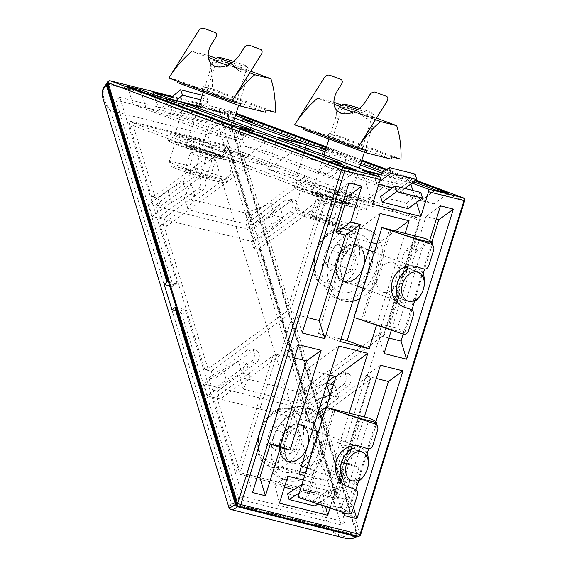 <?xml version="1.0" encoding="UTF-8"?>
<svg xmlns="http://www.w3.org/2000/svg" width="567" height="567" viewBox="0 0 567 567"><rect width="100%" height="100%" fill="white"/><g stroke="black" fill="none" stroke-linecap="round" stroke-linejoin="round"><path stroke-width="0.43" stroke-dasharray="2.83 2.13" d="M286.859 311.219L322.694 196.189L326.571 194.935L290.743 309.965L286.859 311.219L208.039 368.862A2.36 1.077 162.9 0 1 204.822 369.634L211.264 371.25L293.968 310.773L290.743 309.965M249.317 165.755L246.092 164.947L242.208 166.202L163.388 223.845A2.36 1.077 -17.1 0 1 160.17 224.617L166.613 226.233L249.317 165.755L214.971 153.352L211.087 154.607L154.756 195.806A2.36 1.077 162.9 0 1 151.538 196.572L157.98 198.195L160.447 206.204L199.003 178.01A7.073 5.018 104.1 0 1 202.575 177.166A7.073 5.018 104.1 0 1 206.012 182.794A7.073 5.018 104.1 0 1 202.702 190.03L164.147 218.224L166.613 226.233M255.965 241.294L294.514 213.1A7.073 5.018 -75.9 0 0 297.831 205.864A7.073 5.018 -75.9 0 0 294.386 200.229A7.073 5.018 -75.9 0 0 290.814 201.079L252.258 229.274L255.965 241.294L251.131 240.082L253.598 248.091L260.04 249.707A2.36 1.077 -17.1 0 1 259.395 249.225A2.36 1.077 -17.1 0 1 260.033 248.126L338.86 190.491L419.339 220.471L420.473 219.167L419.998 218.401L326.571 194.935L246.092 164.947M420.473 219.167L384.646 334.204L384.171 333.439L380.946 332.631L367.09 377.119L370.315 377.927L370.79 378.692L334.594 494.92L334.948 491.426L313.317 421.189A2.36 1.077 -17.1 0 0 312.679 422.287A2.36 1.077 -17.1 0 0 313.324 422.769L306.882 421.146L304.415 413.137L329.725 394.625M216.672 396.907L238.296 467.144A2.36 1.077 -17.1 0 1 235.078 467.917L213.454 397.673A2.36 1.077 -17.1 0 0 216.672 396.907L273.003 355.707L276.887 354.453L280.112 355.261L293.968 310.773M354.368 317.598L377.289 244.016L376.842 243.902M371.073 242.456L348.294 236.73L318.2 333.353L340.98 339.073M305.45 473.098L305.904 473.211L326.386 407.446M329.781 375.028L307.002 369.301L276.909 465.925L299.688 471.645M253.463 130.516L241.195 139.489L237.311 140.744L216.374 135.485L133.054 104.441L145.939 107.68L169.526 116.462L177.577 118.489A2.36 1.658 110.4 0 0 179.888 116.646L182.9 106.965M216.374 135.485L230.911 124.846M151.538 196.572L129.907 126.335A2.36 1.077 162.9 0 0 133.125 125.569L154.756 195.806M253.598 248.091L336.302 187.613L305.174 176.018L308.398 176.826L307.732 178.896L229.777 149.851A2.36 1.077 162.9 0 0 229.132 150.942A2.36 1.077 162.9 0 0 229.132 150.95A2.36 1.077 162.9 0 0 229.777 151.432L251.408 221.669A2.36 1.077 162.9 0 1 250.756 221.187A2.36 1.077 162.9 0 1 251.401 220.088L229.777 149.851L225.85 146.066L132.295 122.55C131.466 122.515 131.742 123.521 133.125 125.569L211.087 154.607M251.401 220.088L307.732 178.896M208.897 378.047L247.453 349.853A7.073 5.018 104.1 0 1 251.025 349.01A7.073 5.018 104.1 0 1 254.463 354.637A7.073 5.018 104.1 0 1 251.153 361.874L212.597 390.068L208.897 378.047L213.731 379.266L211.264 371.25M212.597 390.068L217.43 391.28L255.986 363.086A7.073 5.018 -75.9 0 0 259.296 355.849A7.073 5.018 -75.9 0 0 255.859 350.222A7.073 5.018 -75.9 0 0 252.287 351.072L213.731 379.266M213.454 397.673L219.897 399.296L217.43 391.28M330.433 384.135L305.542 402.336L309.249 414.349L304.415 413.137M305.542 402.336L300.716 401.117L298.249 393.108L380.946 332.631M384.646 334.204L383.512 335.508L304.685 393.144A2.36 1.077 162.9 0 0 304.047 394.242A2.36 1.077 162.9 0 0 304.692 394.724L298.249 393.108M252.258 229.274L247.432 228.062L285.988 199.868A7.073 5.018 104.1 0 1 289.56 199.017A7.073 5.018 104.1 0 1 292.997 204.652A7.073 5.018 104.1 0 1 289.687 211.888L251.131 240.082M251.408 221.669L244.965 220.046L247.432 228.062M155.613 204.992L194.169 176.798A7.073 5.018 104.1 0 1 197.741 175.947A7.073 5.018 104.1 0 1 201.179 181.582A7.073 5.018 104.1 0 1 197.869 188.818L159.313 217.012L155.613 204.992L160.447 206.204M159.313 217.012L164.147 218.224M338.86 190.491L339.64 188.457L336.302 187.613M271.451 166.974L203.858 141.785L174.863 134.507L242.456 159.688L271.451 166.974L303.26 143.713M364.205 201.526L296.605 176.344L267.61 169.058L335.21 194.24L364.205 201.526L396.007 178.265L380.131 174.275M313.324 422.769L334.948 493.007A2.36 1.077 -17.1 0 1 334.303 492.525L334.303 492.525A2.36 1.077 -17.1 0 1 334.948 491.426L369.656 379.996L370.79 378.692M273.003 355.707L238.296 467.144C238.501 470.249 239.097 472.077 240.082 472.63L333.509 496.104L334.594 494.92L334.303 492.517L312.679 422.287M379.55 174.7L412.103 183.091M410.388 182.454L410.869 183.999M412.854 190.462L416.539 202.426M325.004 151.814L360.399 164.997M381.874 172.999L396.007 178.265M198.741 106.582L213.653 110.331L234.639 118.149M171.61 97.099L201.313 104.562L220.173 111.586L198.847 106.227M235.475 115.448L218.968 109.303L231.853 112.542L235.915 114.052M326.28 147.718L335.295 151.077L325.968 148.731M413.768 181.872L400.777 178.208L383.54 171.787M360.91 163.353L325.522 150.17M325.678 149.653L343.467 154.118L361.675 160.9M386.021 169.972L415.186 180.838M367.09 377.119L326.606 406.723M318.073 412.96L306.882 421.146M369.656 379.996L324.069 413.329M320.766 415.739L313.317 421.189M330.568 394.008L342.971 384.943A7.073 5.018 -75.9 0 0 346.281 377.707A7.073 5.018 -75.9 0 0 342.844 372.072A7.073 5.018 -75.9 0 0 339.272 372.923L334.7 376.261M309.249 414.349L347.798 386.155A7.073 5.018 -75.9 0 0 351.115 378.919A7.073 5.018 -75.9 0 0 347.677 373.292A7.073 5.018 -75.9 0 0 344.098 374.142L334.594 381.095M327.825 381.293L300.716 401.117M305.174 176.018L244.965 220.046M280.112 355.261L219.897 399.296M218.189 154.16L157.98 198.195M294.464 357.912L284.053 355.296L298.596 344.665M252.542 492.517L246.964 474.388L257.375 477.003M284.053 355.296L246.964 474.388M302.232 332.978L296.654 314.848L307.066 317.463M344.856 196.125L334.445 193.51L348.981 182.879M334.445 193.51L296.654 314.848M380.422 365.226L365.885 375.857L376.297 378.472M353.475 507.536L351.342 500.611L338.456 497.372L344.034 515.502M338.456 497.372L348.953 463.671L339.286 461.24L365.885 375.857M344.8 513.064L359.01 467.421L348.953 463.671M359.01 467.421L349.35 464.99L339.286 461.24M349.35 464.99L364.305 416.972M375.928 421.678L351.342 500.611M391.358 330.114L419.615 239.394L405.072 250.026L414.739 252.45L425.937 216.502L436.349 219.117M419.615 239.394L429.283 241.818L414.739 252.45M440.481 205.871L425.937 216.502M429.283 241.818L429.673 240.557M388.891 338.024L378.48 335.409L384.065 353.539M378.48 335.409L405.072 250.026M431.912 241.918L403.201 334.112M299.291 492.886L303.799 489.945L302.31 484.168L301.928 484.424M287.582 493.786L313.353 500.264L328.08 490.646L329.569 496.416L317.974 503.992M302.31 484.168L328.08 490.646M303.799 489.945L329.569 496.416M313.353 500.264L314.841 506.033M325.515 506.544L323.034 496.912L336.174 488.329L330.029 508.067M287.852 476.188L274.712 484.771L284.414 487.209M293.975 489.612L323.034 496.912M303.281 480.065L336.174 488.329M274.712 484.771L279.453 503.156M405.207 233.228L376.587 325.118M377.289 244.016L395.405 230.769M380.096 213.468L348.294 236.73M318.2 333.353L340.207 341.554M349.215 412.989L327.91 481.411L305.904 473.211M338.804 346.047L307.002 369.301M276.909 465.925L298.915 474.125M327.91 481.411L304.685 475.571M145.939 107.68L140.907 91.315M127.476 86.312L133.054 104.441M173.566 103.485L169.526 116.462M341.497 163.31L326.961 173.941L317.293 171.517L342.447 180.887L329.562 177.648L344.098 167.017M330.419 161.921L317.293 171.517M356.983 170.256L342.447 180.887M239.09 127.894L244.668 146.024L267.22 151.687L262.592 136.654M267.22 151.687L326.961 173.941M329.562 177.648L244.668 146.024M400.777 178.208L386.233 188.839L395.901 191.263L410.444 180.632M312.743 145.407L298.199 156.038L320.752 161.708L335.295 151.077M343.467 154.118L349.052 172.248L326.5 166.585L320.915 148.455M435.591 190.002L421.054 200.64L433.939 203.872L448.483 193.241M231.853 112.542L237.438 130.665L224.546 127.433L218.968 109.303M326.5 166.585L386.233 188.839M395.901 191.263L421.054 200.64M433.939 203.872L349.052 172.248M224.546 127.433L248.133 136.215L238.466 133.784L298.199 156.038M252.28 122.883L248.133 136.215M242.945 119.403L238.466 133.784M320.752 161.708L237.438 130.665M176.061 100.501L168.406 106.724L166.443 101.295L169.703 98.644M194.176 113.202L208.323 101.699L206.367 96.27L192.22 107.773L194.176 113.202L168.406 106.724M200.846 99.82L208.323 101.699M202.27 95.242L206.367 96.27M166.443 101.295L192.22 107.773M201.313 104.562L207.55 121.848L220.173 111.586M171.851 99.445L159.228 109.707L207.55 121.848M159.228 109.707L152.984 92.421M372.533 204.304L362.065 170.313M378.77 184.275L376.601 183.729L374.872 178.123L400.649 184.594L402.372 190.207L392.584 187.748M380.549 196.551L406.319 203.021L408.049 208.635M305.422 148.037L296.605 176.344M367.012 170.979L335.21 194.24M267.61 169.058L277.412 137.597M213.653 110.331L203.858 141.785M274.265 136.427L242.456 159.688M174.863 134.507L184.658 103.045M406.319 203.021L420.778 192.454M402.372 190.207L404.795 188.435M379.628 181.518L376.601 183.729M374.872 178.123L377.629 176.11M400.649 184.594L415.108 174.026M353.227 112.06A18.86 1.042 17.3 0 0 375.099 117.801A18.86 1.042 17.3 0 0 375.092 117.745A18.86 1.042 17.3 0 0 369.982 115.434A18.86 1.042 17.3 0 0 350.916 109.254A18.86 1.042 17.3 0 0 339.137 106.546M351.115 203.893A30.639 1.694 17.3 0 0 319.377 193.63A30.639 1.694 17.3 0 0 300.921 189.52A30.639 1.694 17.3 0 0 309.235 193.368A30.639 1.694 17.3 0 0 340.973 203.631A30.639 1.694 17.3 0 0 359.428 207.742A30.639 1.694 17.3 0 0 351.115 203.893M359.393 108.254A15.245 0.843 -162.7 0 1 368.585 111.366A15.245 0.843 -162.7 0 1 372.71 113.23A15.245 0.843 -162.7 0 1 357.742 109.502M335.77 224.815L326.691 221.435L314.097 217.721L310.581 217.388L319.66 220.769L332.255 224.482L335.77 224.815L341.086 207.742L340.632 207.104L337.571 207.409C333.793 204.815 329.597 203.574 324.976 203.688L319.66 220.769M337.571 207.409L332.255 224.482M314.097 217.721L319.419 200.64C324.041 200.527 328.236 201.767 332.014 204.354C335.458 204.134 338.485 205.261 341.086 207.742M332.014 204.354L326.691 221.435M324.976 203.688L320.752 200.994L315.904 200.307L310.581 217.388M315.904 200.307L317.456 199.513L319.419 200.64M345.204 113.308C342.581 112.032 341.596 110.033 342.248 107.312A15.67 0.865 -162.7 0 1 342.227 107.241A15.67 0.865 -162.7 0 1 358.358 111.359C364.751 119.212 369.344 120.927 372.129 116.483A15.67 0.865 -162.7 0 1 372.15 116.554A15.67 0.865 -162.7 0 1 356.019 112.436C351.823 113.847 348.223 114.137 345.204 113.308M336.401 141.566A15.67 0.865 17.3 0 0 352.631 146.81A15.67 0.865 17.3 0 0 362.072 148.915A15.67 0.865 17.3 0 0 357.82 146.945A15.67 0.865 17.3 0 0 341.589 141.693A15.67 0.865 17.3 0 0 332.156 139.595A15.67 0.865 17.3 0 0 336.401 141.566M303.104 129.382L328.236 135.697L328.938 133.451L338.116 135.754A94.285 66.233 110.4 0 0 333.8 102.209L317.697 98.162L334.062 104.257M339.576 106.312L342.248 107.312M356.019 112.436L375.482 119.687M341.759 105.171L358.358 111.359M328.938 133.451L391.818 156.875M328.236 135.697L391.117 159.121M338.116 135.754L400.997 159.185M372.129 116.483L376.481 118.106M294.627 124.832L303.806 127.136L366.686 150.56M303.806 127.136L303.494 128.135M227.466 65.212A18.86 1.042 17.3 0 0 249.338 70.953A18.86 1.042 17.3 0 0 249.324 70.889A18.86 1.042 17.3 0 0 244.221 68.586A18.86 1.042 17.3 0 0 225.156 62.398A18.86 1.042 17.3 0 0 213.376 59.691M225.354 157.038A30.639 1.694 17.3 0 0 193.616 146.775A30.639 1.694 17.3 0 0 175.153 142.664A30.639 1.694 17.3 0 0 183.474 146.52A30.639 1.694 17.3 0 0 215.212 156.783A30.639 1.694 17.3 0 0 233.668 160.893A30.639 1.694 17.3 0 0 225.354 157.038M233.632 61.399A15.245 0.843 -162.7 0 1 242.825 64.518A15.245 0.843 -162.7 0 1 246.95 66.382A15.245 0.843 -162.7 0 1 231.974 62.646M210.003 177.96L200.931 174.579L188.336 170.865L184.821 170.532L193.9 173.913L206.487 177.627L210.003 177.96L215.325 160.886L214.865 160.248L211.81 160.553C208.032 157.966 203.837 156.726 199.215 156.839L193.9 173.913M211.81 160.553L206.487 177.627M188.336 170.865L193.659 153.792C198.273 153.678 202.469 154.911 206.246 157.506C209.698 157.279 212.717 158.406 215.325 160.886M206.246 157.506L200.931 174.579M199.215 156.839L194.991 154.146L190.143 153.459L184.821 170.532M190.143 153.459L191.689 152.658L193.659 153.792M219.443 66.452C216.821 65.184 215.836 63.185 216.488 60.456A15.67 0.865 -162.7 0 1 216.466 60.386A15.67 0.865 -162.7 0 1 232.598 64.503C238.99 72.363 243.583 74.071 246.369 69.635A15.67 0.865 -162.7 0 1 246.383 69.706A15.67 0.865 -162.7 0 1 230.259 65.588C226.063 66.991 222.455 67.282 219.443 66.452M210.641 94.71A15.67 0.865 17.3 0 0 226.871 99.955A15.67 0.865 17.3 0 0 236.304 102.06A15.67 0.865 17.3 0 0 232.059 100.09A15.67 0.865 17.3 0 0 215.829 94.845A15.67 0.865 17.3 0 0 206.388 92.74A15.67 0.865 17.3 0 0 210.641 94.71M177.343 82.534L202.476 88.842L203.17 86.595L212.356 88.906A94.285 66.233 110.4 0 0 208.039 55.353L191.93 51.306L208.302 57.402M213.816 59.457L216.488 60.456M230.259 65.588L249.721 72.838M215.999 58.316L232.598 64.503M203.17 86.595L266.051 110.026M202.476 88.842L265.356 112.273M212.356 88.906L275.236 112.33M246.369 69.635L250.713 71.251M168.86 77.977L178.045 80.287L240.925 103.711M178.045 80.287L177.733 81.279M421.72 293.146A18.86 13.247 110.4 0 0 423.414 288.979A18.86 13.247 110.4 0 0 423.84 287.469M423.095 274.038A18.86 13.247 110.4 0 0 417.114 268.071A18.86 13.247 110.4 0 0 407.141 269.502M398.247 298.044A18.86 13.247 110.4 0 0 403.945 303.416A18.86 13.247 110.4 0 0 414.505 301.609M371.002 268.474A30.639 21.525 110.4 0 0 360.754 234.504A30.639 21.525 110.4 0 0 329.122 257.957A30.639 21.525 110.4 0 0 339.364 291.927A30.639 21.525 110.4 0 0 371.002 268.474M340.37 265.866L344.417 252.896L338.379 244.384L328.307 248.849L324.267 261.819L330.299 270.331L340.37 265.866L352.32 270.317C349.91 272.16 346.55 273.648 342.248 274.782C341.178 272.302 339.172 269.46 336.21 266.27L324.267 261.819M342.248 274.782L330.299 270.331M338.379 244.384L350.328 248.835C353.284 252.024 355.296 254.867 356.36 257.347L352.32 270.317M356.36 257.347L344.417 252.896M336.21 266.27L338.938 260.047L340.257 253.3L328.307 248.849M340.257 253.3C344.559 252.166 347.918 250.678 350.328 248.835M397.162 282.061C398.714 278.135 401.578 275.427 405.752 273.96A15.67 11.007 -69.6 0 1 416.206 271.139A15.67 11.007 -69.6 0 1 421.862 278.007C419.573 284.053 417.525 290.616 415.731 297.689A15.67 11.007 -69.6 0 1 405.27 300.503A15.67 11.007 -69.6 0 1 399.622 293.642C397.028 290.049 396.205 286.186 397.162 282.061M377.395 274.697A15.67 11.007 110.4 0 0 382.633 292.069A15.67 11.007 110.4 0 0 398.807 280.077A15.67 11.007 110.4 0 0 393.576 262.705A15.67 11.007 110.4 0 0 377.395 274.697M416.554 239.288L408.176 266.178M396.928 302.275L388.686 328.74L404.795 332.786A94.285 5.209 17.3 0 0 397.424 328.378L353.928 317.449M432.196 244.831L424.633 269.091M422.486 276.001L421.862 278.007M416.235 236.191L388.239 326.075M414.661 235.603L386.673 325.486M425.42 238.501L397.424 328.378M415.731 297.689L414.952 300.184M411.897 309.993L404.795 332.786M391.11 229.876L363.114 319.76M361.54 319.171L389.479 229.472M365.736 472.906A18.86 13.247 110.4 0 0 367.43 468.739A18.86 13.247 110.4 0 0 367.848 467.229M367.104 453.798A18.86 13.247 110.4 0 0 361.122 447.831A18.86 13.247 110.4 0 0 351.15 449.262M342.262 477.804A18.86 13.247 110.4 0 0 347.961 483.176A18.86 13.247 110.4 0 0 358.521 481.369M315.011 448.235A30.639 21.525 110.4 0 0 304.77 414.264A30.639 21.525 110.4 0 0 273.131 437.717A30.639 21.525 110.4 0 0 283.372 471.687A30.639 21.525 110.4 0 0 315.011 448.235M284.386 445.627L288.426 432.656L282.394 424.144L272.316 428.609L268.276 441.58L274.308 450.092L284.386 445.627L296.328 450.078C293.919 451.92 290.559 453.409 286.257 454.543C285.194 452.062 283.181 449.22 280.226 446.031L268.276 441.58M286.257 454.543L274.308 450.092M282.394 424.144L294.337 428.595C297.292 431.785 299.305 434.62 300.375 437.107L296.328 450.078M300.375 437.107L288.426 432.656M280.226 446.031L282.947 439.808L284.265 433.06L272.316 428.609M284.265 433.06C288.568 431.926 291.927 430.438 294.337 428.595M341.178 461.822C342.723 457.888 345.587 455.188 349.761 453.72A15.67 11.007 -69.6 0 1 360.222 450.9A15.67 11.007 -69.6 0 1 365.871 457.767C363.582 463.813 361.54 470.376 359.74 477.449A15.67 11.007 -69.6 0 1 349.279 480.263A15.67 11.007 -69.6 0 1 343.63 473.402C341.036 469.802 340.214 465.946 341.178 461.822M321.404 454.458A15.67 11.007 110.4 0 0 326.642 471.829A15.67 11.007 110.4 0 0 342.822 459.837A15.67 11.007 110.4 0 0 337.585 442.466A15.67 11.007 110.4 0 0 321.404 454.458M360.562 419.048L352.185 445.938M340.944 482.035L332.701 508.5L348.811 512.547A94.285 5.209 17.3 0 0 341.433 508.138L297.944 497.209M376.204 424.591L368.649 448.851M366.495 455.762L365.871 457.767M360.251 415.951L332.255 505.828M358.677 415.363L330.681 505.247M369.429 418.255L341.433 508.138M359.74 477.449L358.961 479.944M355.906 489.753L348.811 512.547M335.118 409.636L307.123 499.52M305.549 498.932L333.495 409.232M176.642 281.976A2.36 1.262 -126.2 0 1 176.422 283.479A2.36 1.262 -126.2 0 1 175.65 283.578L171.794 286.399A2.36 1.262 -126.2 0 0 172.566 286.3A2.36 1.262 -126.2 0 0 172.786 284.797L176.642 281.976L119.779 97.304L222.229 123.046L345.076 522.037L242.633 496.302L185.77 311.623L181.915 314.444L238.778 499.116L341.221 524.858L218.373 125.86L115.923 100.125L172.786 284.797M168.342 281.742L175.65 283.578M169.604 285.846L171.794 286.399M181.915 314.444A2.36 1.262 -126.2 0 0 179.689 312.034L183.545 309.213A2.36 1.262 -126.2 0 1 185.77 311.623M183.545 309.213L176.238 307.378M107.298 83.335A2.36 1.262 -126.2 0 1 108.028 83.264L226.58 113.046A2.36 1.262 -126.2 0 1 228.813 115.455L357.827 534.483A2.36 1.262 -126.2 0 1 357.607 535.978A2.36 1.262 -126.2 0 1 357.394 536.084M179.689 312.034L172.063 310.121M329.866 395.079L338.612 397.276L328.031 407.248L308.753 421.345L207.6 395.929L226.871 381.832L223.171 369.812L238.296 360.981L246.354 363.008L239.586 377.09L300.801 392.47L326.16 383.058L327.194 383.32M226.871 381.832L241.996 373.001L238.296 360.981M241.996 373.001L250.054 375.028L246.354 363.008M250.054 375.028L243.286 389.111L239.586 377.09M243.286 389.111L304.5 404.491L300.801 392.47M304.5 404.491L322.708 397.736M326.72 384.858L326.16 383.058M333.41 384.88L334.913 385.255L324.331 395.227L305.053 409.324L308.753 421.345M338.612 397.276L334.913 385.255M328.031 407.248L324.331 395.227M207.6 395.929L203.893 383.909L223.171 369.812M203.893 383.909L305.053 409.324M171.617 202.362L186.741 193.531L194.793 195.558L188.031 209.641L249.239 225.021L274.605 215.609L283.358 217.806L272.777 227.778L253.499 241.875L152.339 216.459L171.617 202.362L167.917 190.342L183.042 181.518L186.741 193.531M183.042 181.518L191.093 183.538L194.793 195.558M191.093 183.538L184.332 197.621L188.031 209.641M184.332 197.621L245.539 213.001L249.239 225.021M245.539 213.001L270.906 203.596L274.605 215.609M270.906 203.596L279.651 205.793L283.358 217.806M279.651 205.793L269.077 215.758L272.777 227.778M269.077 215.758L249.799 229.855L253.499 241.875M152.339 216.459L148.639 204.439L167.917 190.342M148.639 204.439L249.799 229.855M242.633 496.302L238.778 499.116M119.779 97.304L115.923 100.125M344.587 538.062C338.712 536.467 333.403 532.973 328.662 527.586C339.286 536.921 348.797 539.38 357.182 534.95A2.36 1.262 -126.2 0 1 356.969 536.446L356.919 536.481M228.813 115.455L228.168 115.93C220.272 121.955 213.475 128.312 207.784 134.996C212.129 126.852 218.182 119.694 225.942 113.52A2.36 1.262 -126.2 0 1 228.168 115.93L357.182 534.95L357.827 534.483M228.926 507.5L228.912 507.458C228.756 506.813 229.578 505.381 231.371 503.142C229.692 506.778 229.564 508.897 230.982 509.513M106.568 83.866L106.603 83.838A2.36 1.262 -126.2 0 1 107.383 83.732C100.912 90.224 101.947 99.168 110.494 110.551C106.887 106.908 104.434 103.031 103.13 98.927M222.229 123.046L218.373 125.86M345.076 522.037L341.221 524.858M316.967 193.708A19.802 1.091 17.3 0 0 311.269 192.745A19.802 1.091 17.3 0 0 329.852 199.676A19.802 1.091 17.3 0 0 349.081 204.517A19.802 1.091 17.3 0 0 337.663 199.903A19.802 1.091 17.3 0 0 316.967 193.708M319.207 186.522A19.802 1.091 -162.7 0 1 339.902 192.716A19.802 1.091 -162.7 0 1 351.32 197.33A19.802 1.091 -162.7 0 1 332.092 192.489A19.802 1.091 -162.7 0 1 313.508 185.551A19.802 1.091 -162.7 0 1 319.207 186.522M305.025 189.258A37.713 2.084 17.3 0 0 294.167 187.415A37.713 2.084 17.3 0 0 329.555 200.619A37.713 2.084 17.3 0 0 366.183 209.847A37.713 2.084 17.3 0 0 344.445 201.058A37.713 2.084 17.3 0 0 305.025 189.258M307.264 182.071A37.713 2.084 17.3 0 0 296.406 180.228A37.713 2.084 17.3 0 0 331.794 193.432A37.713 2.084 17.3 0 0 368.422 202.653A37.713 2.084 17.3 0 0 346.685 193.864A37.713 2.084 17.3 0 0 307.264 182.071M191.207 146.86A19.802 1.091 17.3 0 0 185.508 145.889A19.802 1.091 17.3 0 0 204.085 152.821A19.802 1.091 17.3 0 0 223.313 157.669A19.802 1.091 17.3 0 0 211.902 153.055A19.802 1.091 17.3 0 0 191.207 146.86M193.446 139.666A19.802 1.091 -162.7 0 1 214.142 145.861A19.802 1.091 -162.7 0 1 225.553 150.475A19.802 1.091 -162.7 0 1 206.324 145.634A19.802 1.091 -162.7 0 1 187.748 138.702A19.802 1.091 -162.7 0 1 193.446 139.666M179.257 142.409A37.713 2.084 17.3 0 0 168.406 140.566A37.713 2.084 17.3 0 0 203.794 153.77A37.713 2.084 17.3 0 0 240.422 162.991A37.713 2.084 17.3 0 0 218.678 154.203A37.713 2.084 17.3 0 0 179.257 142.409M181.497 135.215A37.713 2.084 17.3 0 0 170.646 133.373A37.713 2.084 17.3 0 0 206.034 146.577A37.713 2.084 17.3 0 0 242.662 155.805A37.713 2.084 17.3 0 0 220.917 147.016A37.713 2.084 17.3 0 0 181.497 135.215M355.941 244.342A19.802 13.906 110.4 0 0 336.77 259.084A19.802 13.906 110.4 0 0 343.148 281.771A19.802 13.906 110.4 0 0 363.093 268.071A19.802 13.906 110.4 0 0 356.969 244.66A19.802 13.906 110.4 0 0 355.941 244.342M360.966 246.213A19.802 13.906 -69.6 0 1 362.001 246.539A19.802 13.906 -69.6 0 1 368.125 269.949A19.802 13.906 -69.6 0 1 348.181 283.642A19.802 13.906 -69.6 0 1 341.795 260.962A19.802 13.906 -69.6 0 1 360.966 246.213M361.257 227.261A37.713 26.493 110.4 0 0 324.742 255.348A37.713 26.493 110.4 0 0 336.897 298.554A37.713 26.493 110.4 0 0 374.886 272.465A37.713 26.493 110.4 0 0 363.227 227.877A37.713 26.493 110.4 0 0 361.257 227.261M359.754 298.759A37.713 26.493 110.4 0 0 382.831 262.493A37.713 26.493 110.4 0 0 368.259 229.748A37.713 26.493 110.4 0 0 366.289 229.139A37.713 26.493 110.4 0 0 329.774 257.22A37.713 26.493 110.4 0 0 341.922 300.432A37.713 26.493 110.4 0 0 352.766 301.219M299.95 424.102A19.802 13.906 110.4 0 0 280.778 438.844A19.802 13.906 110.4 0 0 287.157 461.531A19.802 13.906 110.4 0 0 307.101 447.831A19.802 13.906 110.4 0 0 300.985 424.421A19.802 13.906 110.4 0 0 299.95 424.102M304.982 425.973A19.802 13.906 -69.6 0 1 306.01 426.299A19.802 13.906 -69.6 0 1 312.133 449.702A19.802 13.906 -69.6 0 1 292.189 463.402A19.802 13.906 -69.6 0 1 285.811 440.722A19.802 13.906 -69.6 0 1 304.982 425.973M305.266 407.021A37.713 26.493 110.4 0 0 268.751 435.109A37.713 26.493 110.4 0 0 280.906 478.314A37.713 26.493 110.4 0 0 318.895 452.225A37.713 26.493 110.4 0 0 307.236 407.638A37.713 26.493 110.4 0 0 305.266 407.021M317.988 412.882A37.713 26.493 110.4 0 0 312.268 409.509A37.713 26.493 110.4 0 0 310.298 408.899A37.713 26.493 110.4 0 0 273.783 436.98A37.713 26.493 110.4 0 0 285.938 480.192A37.713 26.493 110.4 0 0 319.908 462.537A37.713 26.493 110.4 0 0 322.538 418.24M322.694 196.189L242.208 166.202M163.388 223.845L208.039 368.862M384.171 333.439L419.998 218.401L339.52 188.421M334.948 493.007C335.813 496.394 335.317 498.01 333.474 497.861A2.36 1.673 -75.9 0 1 333.509 496.104L370.315 377.927M276.887 354.453L240.082 472.63A2.36 1.673 104.1 0 0 240.047 474.388C237.984 473.558 236.333 471.397 235.078 467.917M177.577 118.489L237.311 140.744M241.195 139.489L179.888 116.646M204.822 369.634L160.17 224.617M214.971 153.352L132.295 122.55A2.36 1.673 104.1 0 1 131.388 121.48L224.815 144.954C226.871 145.79 228.529 147.944 229.777 151.432M129.907 126.335C129.049 122.954 129.538 121.331 131.388 121.48M224.815 144.954A2.36 1.673 -75.9 0 0 225.723 146.024L308.398 176.826M227.232 114.201L108.035 84.249L237.623 505.14L356.827 535.092L227.232 114.201A2.36 1.673 104.1 0 1 227.608 111.699A2.36 1.673 104.1 0 1 229.415 110.742A2.36 1.673 104.1 0 1 229.543 110.778A2.36 1.658 -69.6 0 1 229.663 110.813A2.36 1.658 -69.6 0 1 230.45 113.428A2.36 1.077 -17.1 0 1 227.232 114.201M333.474 497.861L240.047 474.388M260.04 249.707L304.692 394.724M304.685 393.144L260.033 248.126M419.339 220.471L383.512 335.508M236.978 504.658A2.36 1.077 162.9 0 0 237.623 505.14A2.36 1.673 -75.9 0 0 238.657 506.253M464.671 200.746L464.033 200.449A2.36 1.658 110.4 0 0 463.246 197.833M110.218 80.79A2.36 1.673 -75.9 0 0 108.41 81.747A2.36 1.673 -75.9 0 0 108.035 84.249A2.36 1.077 -17.1 0 1 107.39 83.767M357.855 536.205A2.36 1.673 104.1 0 1 356.827 535.092A2.36 1.077 162.9 0 0 360.045 534.32L360.683 534.617M236.163 113.237L229.663 110.813A2.36 2.36 0 0 0 229.415 110.742L172.439 96.425L229.543 110.778L236.163 113.244M326.535 146.91L361.923 160.1L326.535 146.903M386.836 169.377L416.001 180.242L386.843 169.37M464.033 200.449L230.45 113.428L360.045 534.32L464.033 200.449M347.798 386.155L342.971 384.943M344.098 374.142L339.272 372.923M290.814 201.079L285.988 199.868M294.514 213.1L289.687 211.888M251.153 361.874L255.986 363.086M247.453 349.853L252.287 351.072M194.169 176.798L199.003 178.01M197.869 188.818L202.702 190.03M317.286 193.829A19.328 1.07 17.3 0 0 316.967 195.31A19.328 1.07 17.3 0 0 343.063 203.433A19.328 1.07 17.3 0 0 343.382 201.951A19.328 1.07 17.3 0 0 317.286 193.829M317.428 194.942A18.86 1.042 -162.7 0 1 312.311 192.574A18.86 1.042 -162.7 0 1 317.74 193.496A18.86 1.042 -162.7 0 1 343.198 201.42A18.86 1.042 -162.7 0 1 348.315 203.787A18.86 1.042 -162.7 0 1 336.961 201.257A18.86 1.042 -162.7 0 1 317.428 194.942M345.239 222.767A30.639 1.694 -162.7 0 1 353.553 226.616A30.639 1.694 -162.7 0 1 335.097 222.505A30.639 1.694 -162.7 0 1 303.352 212.242A30.639 1.694 -162.7 0 1 295.038 208.394A30.639 1.694 -162.7 0 1 303.862 209.889A30.639 1.694 -162.7 0 1 345.239 222.767M305.252 214.425A26.869 1.488 17.3 0 0 304.812 216.488A26.869 1.488 17.3 0 0 341.1 227.778A26.869 1.488 17.3 0 0 341.54 225.716A26.869 1.488 17.3 0 0 305.252 214.425M191.518 146.973A19.328 1.07 17.3 0 0 191.207 148.462A19.328 1.07 17.3 0 0 217.303 156.584A19.328 1.07 17.3 0 0 217.622 155.096A19.328 1.07 17.3 0 0 191.518 146.973M191.667 148.093A18.86 1.042 -162.7 0 1 186.55 145.719A18.86 1.042 -162.7 0 1 191.979 146.647A18.86 1.042 -162.7 0 1 217.437 154.564A18.86 1.042 -162.7 0 1 222.555 156.939A18.86 1.042 -162.7 0 1 211.2 154.408A18.86 1.042 -162.7 0 1 191.667 148.093M219.472 175.912A30.639 1.694 -162.7 0 1 227.792 179.767A30.639 1.694 -162.7 0 1 209.329 175.657A30.639 1.694 -162.7 0 1 177.591 165.394A30.639 1.694 -162.7 0 1 169.278 161.538A30.639 1.694 -162.7 0 1 178.095 163.041A30.639 1.694 -162.7 0 1 219.472 175.912M179.491 167.57A26.869 1.488 17.3 0 0 179.052 169.632A26.869 1.488 17.3 0 0 215.332 180.923A26.869 1.488 17.3 0 0 215.779 178.86A26.869 1.488 17.3 0 0 179.491 167.57M355.8 244.788A19.328 13.58 110.4 0 0 336.848 259.899A19.328 13.58 110.4 0 0 344.318 281.643A19.328 13.58 110.4 0 0 363.27 266.533A19.328 13.58 110.4 0 0 355.8 244.788M337.485 260.097A18.86 13.247 -69.6 0 1 355.97 245.355A18.86 13.247 -69.6 0 1 356.955 245.66A18.86 13.247 -69.6 0 1 363.263 266.568A18.86 13.247 -69.6 0 1 343.793 281.005A18.86 13.247 -69.6 0 1 337.485 260.097M357.798 263.556A30.639 21.525 -69.6 0 1 326.16 287.008A30.639 21.525 -69.6 0 1 315.911 253.038A30.639 21.525 -69.6 0 1 345.955 229.082A30.639 21.525 -69.6 0 1 347.55 229.585A30.639 21.525 -69.6 0 1 357.798 263.556M342.319 231.74A26.869 18.874 110.4 0 0 315.975 252.747A26.869 18.874 110.4 0 0 326.358 282.976A26.869 18.874 110.4 0 0 352.702 261.975A26.869 18.874 110.4 0 0 342.319 231.74M299.808 424.548A19.328 13.58 110.4 0 0 280.863 439.659A19.328 13.58 110.4 0 0 288.334 461.403A19.328 13.58 110.4 0 0 307.279 446.293A19.328 13.58 110.4 0 0 299.808 424.548M281.501 439.857A18.86 13.247 -69.6 0 1 299.986 425.115A18.86 13.247 -69.6 0 1 300.971 425.42A18.86 13.247 -69.6 0 1 307.271 446.328A18.86 13.247 -69.6 0 1 287.802 460.765A18.86 13.247 -69.6 0 1 281.501 439.857M301.807 443.316A30.639 21.525 -69.6 0 1 270.168 466.769A30.639 21.525 -69.6 0 1 259.927 432.798A30.639 21.525 -69.6 0 1 289.964 408.842A30.639 21.525 -69.6 0 1 291.566 409.346A30.639 21.525 -69.6 0 1 301.807 443.316M286.328 411.5A26.869 18.874 110.4 0 0 259.991 432.508A26.869 18.874 110.4 0 0 270.374 462.736A26.869 18.874 110.4 0 0 296.711 441.736A26.869 18.874 110.4 0 0 286.328 411.5M328.662 527.586L207.784 134.996L110.494 110.551L231.371 503.142L328.662 527.586M108.028 83.264L107.383 83.732L225.942 113.52L226.58 113.046M229.132 150.942L227.034 147.073L225.85 146.066L308.512 176.861M250.756 221.187L229.132 150.95M304.047 394.242L259.395 249.225M339.64 188.457L420.119 218.444M347.677 373.292L342.844 372.072M289.56 199.017L294.386 200.229M255.859 350.222L251.025 349.01M197.741 175.947L202.575 177.166M359.421 168.151L348.365 204.127L334.643 198.932L317.307 193.836L312.077 192.823L324.026 154.968M364.383 152.211L375.099 117.801M328.988 139.028L339.094 106.589M372.71 113.23L375.092 117.745M359.428 207.742L353.553 226.616C351.583 229.125 350.321 230.053 349.775 229.387L334.714 226.077C321.723 222.462 303.352 216.374 298.249 213.809L296.484 212.745C295.733 213.029 295.251 211.576 295.038 208.394L300.921 189.52M340.632 207.104L330.83 196.536L317.456 199.513M342.227 107.241L332.156 139.595M372.15 116.554L362.072 148.915M233.654 121.295L222.604 157.272L208.883 152.084L191.547 146.988L186.316 145.967L198.259 108.113M238.622 105.363L249.338 70.953M203.227 92.173L213.327 59.741M246.95 66.382L249.324 70.889M233.668 160.893L227.792 179.767C225.822 182.276 224.56 183.198 224.015 182.531L208.954 179.229C195.962 175.607 177.591 169.526 172.488 166.953L170.724 165.897C169.972 166.174 169.49 164.721 169.278 161.538L175.153 142.664M214.865 160.248L205.063 149.681L191.689 152.658M216.466 60.386L206.388 92.74M246.383 69.706L236.304 102.06M357.479 286.101L343.793 281.005C348.344 282.536 352.957 280.948 357.614 276.235C366.92 266.937 366.041 248.119 356.955 245.66L368.706 250.04M363.05 288.178L403.945 303.416M374.284 252.117L417.114 268.071M339.364 291.927L326.16 287.008C299.163 278.326 318.796 220.839 345.75 229.025L360.754 234.504M416.206 271.139L393.576 262.705M405.27 300.503L382.633 292.069M301.488 465.861L287.802 460.765C292.359 462.296 296.966 460.709 301.63 455.996C310.929 446.697 310.05 427.879 300.971 425.42L312.722 429.8M307.059 467.938L347.961 483.176M318.293 431.877L361.122 447.831M283.372 471.687L270.168 466.769C243.179 458.086 262.805 400.6 289.765 408.786L304.77 414.264M360.222 450.9L337.585 442.466M349.279 480.263L326.642 471.829M176.422 283.479L172.566 286.3M103.095 98.807L102.882 98.063M313.508 185.551L311.269 192.745M351.32 197.33L349.081 204.517M296.406 180.228L294.167 187.415M368.422 202.653L366.183 209.847M187.748 138.702L185.508 145.889M225.553 150.475L223.313 157.669M170.646 133.373L168.406 140.566M242.662 155.805L240.422 162.991M362.001 246.539L356.969 244.66M348.181 283.642L343.148 281.771M368.259 229.748L363.227 227.877M341.922 300.432L336.897 298.554M306.01 426.299L300.985 424.421M292.189 463.402L287.157 461.531M312.268 409.509L307.236 407.638M285.938 480.192L280.906 478.314"/><path stroke-width="0.85" d="M340.98 339.073L347.195 340.639L354.368 317.598M376.842 243.902L371.073 242.456M326.386 407.446L335.997 376.587L329.781 375.028M299.688 471.645L305.45 473.098M253.463 130.516L230.911 124.846L127.476 86.312L140.361 89.551L174.005 102.081L183.665 104.512L253.463 130.516M416.539 202.426L420.856 216.445L372.533 204.304L380.23 179.583A2.36 1.673 -75.9 0 0 379.358 176.755L362.065 170.313L379.55 174.7M412.103 183.091L427.681 188.896A2.36 1.673 104.1 0 1 428.553 191.724L420.856 216.445M410.869 183.999L412.854 190.462M380.131 174.275L367.012 170.979L277.412 137.597L306.407 144.883L325.004 151.814M360.399 164.997L381.874 172.999M234.639 118.149L303.26 143.713L274.265 136.427L184.658 103.045L198.741 106.582M198.847 106.227L171.851 99.445L152.984 92.421L171.61 97.099M235.915 114.052L326.28 147.718M325.968 148.731L312.743 145.407L242.945 119.403L252.613 121.834L235.475 115.448M383.54 171.787L360.91 163.353M325.522 150.17L320.915 148.455L325.678 149.653M361.675 160.9L386.021 169.972M415.186 180.838L448.483 193.241L435.591 190.002L413.768 181.872M239.09 127.894L261.642 133.564L341.497 163.31L331.837 160.886L356.983 170.256L344.098 167.017L239.09 127.894M326.606 406.723L318.073 412.96M324.069 413.329L320.766 415.739M329.725 394.625L330.568 394.008M334.7 376.261L327.825 381.293M334.594 381.095L330.433 384.135M257.375 477.003L259.849 477.627L265.427 495.756L252.542 492.517L298.596 344.665L321.142 350.328L306.605 360.959L294.464 357.912M259.849 477.627L270.346 443.918L280.013 446.349L306.605 360.959M321.142 350.328L290.07 450.099L280.403 447.668L265.427 495.756M280.403 447.668L270.346 443.918M290.07 450.099L280.013 446.349M307.066 317.463L319.2 320.518L324.785 338.648L302.232 332.978L348.981 182.879L361.874 186.118L350.675 222.073L360.336 224.497L345.799 235.128L336.132 232.704L347.33 196.749L344.856 196.125M350.675 222.073L336.132 232.704M361.874 186.118L347.33 196.749M319.2 320.518L345.799 235.128M360.336 224.497L324.785 338.648M376.297 378.472L388.438 381.52L402.974 370.889L356.927 518.741L344.034 515.502L344.8 513.064M364.305 416.972L380.422 365.226L402.974 370.889M356.927 518.741L353.475 507.536M388.438 381.52L375.928 421.678M429.673 240.557L440.481 205.871L453.366 209.103L406.61 359.202L384.065 353.539L391.358 330.114M406.61 359.202L401.032 341.079L388.891 338.024M436.349 219.117L438.823 219.741L453.366 209.103M438.823 219.741L431.912 241.918M403.201 334.112L401.032 341.079M317.974 503.992L314.841 506.033L289.071 499.555L299.291 492.886M301.928 484.424L287.582 493.786L289.071 499.555M330.029 508.067L327.776 515.297L325.515 506.544M284.414 487.209L293.975 489.612M327.776 515.297L279.453 503.156L287.852 476.188L303.281 480.065M376.587 325.118L369.202 348.833L347.195 340.639M395.405 230.769L409.091 220.754L405.207 233.228M369.202 348.833L340.207 341.554L380.096 213.468L409.091 220.754M335.997 376.587L367.799 353.326L349.215 412.989M304.685 475.571L298.915 474.125L338.804 346.047L367.799 353.326M140.907 91.315L140.361 89.551M174.005 102.081L173.566 103.485M183.665 104.512L182.9 106.965M331.837 160.886L330.419 161.921M262.592 136.654L261.642 133.564M252.613 121.834L252.28 122.883M169.703 98.644L180.59 89.792L182.553 95.221L176.061 100.501M182.553 95.221L200.846 99.82M180.59 89.792L202.27 95.242M392.584 187.748L378.77 184.275M382.278 202.157L380.549 196.551L395.008 185.976L420.778 192.454L422.507 198.06L408.049 208.635L382.278 202.157L396.737 191.582L422.507 198.06M306.407 144.883L305.422 148.037M395.008 185.976L396.737 191.582M416.83 179.633L415.108 174.026L389.331 167.548L391.06 173.155L416.83 179.633L404.795 188.435M391.06 173.155L379.628 181.518M377.629 176.11L389.331 167.548M357.742 109.502A15.245 0.843 -162.7 0 1 343.652 104.179L339.137 106.546A18.86 1.042 17.3 0 0 339.094 106.589A18.86 1.042 17.3 0 0 344.212 108.956A18.86 1.042 17.3 0 0 353.227 112.06M343.652 104.179A15.245 0.843 -162.7 0 1 359.393 108.254M317.697 98.162A94.285 66.233 110.4 0 0 294.627 124.832L357.508 148.256L387.013 101.365A4.713 3.218 -46.7 0 0 386.325 96.284L375.326 92.187A4.713 3.218 -46.7 0 0 369.719 94.923L366.034 100.784A21.213 14.48 133.3 0 1 340.817 113.095A21.213 14.48 133.3 0 1 337.734 90.245L341.426 84.384A4.713 3.218 -46.7 0 0 340.739 79.302L329.732 75.205A4.713 3.218 -46.7 0 0 324.133 77.941L294.627 124.832L357.508 148.256A94.285 66.233 -69.6 0 1 380.577 121.586L396.68 125.633A94.285 66.233 -69.6 0 1 400.997 159.185L391.818 156.875L391.117 159.121L365.984 152.814L366.686 150.56L357.508 148.256M334.062 104.257L339.576 106.312M375.482 119.687L380.577 121.586M333.92 102.251L341.759 105.171M376.481 118.106L396.68 125.633M303.494 128.135L303.104 129.382L365.984 152.814M231.974 62.646A15.245 0.843 -162.7 0 1 217.891 57.331L213.376 59.691A18.86 1.042 17.3 0 0 213.327 59.741A18.86 1.042 17.3 0 0 218.444 62.108A18.86 1.042 17.3 0 0 227.466 65.212M217.891 57.331A15.245 0.843 -162.7 0 1 233.632 61.399M191.93 51.306A94.285 66.233 110.4 0 0 168.86 77.977L231.74 101.401L261.252 54.51A4.713 3.218 -46.7 0 0 260.565 49.435L249.558 45.332A4.713 3.218 -46.7 0 0 243.959 48.067L240.273 53.929A21.213 14.48 133.3 0 1 215.056 66.247A21.213 14.48 133.3 0 1 211.973 43.39L215.658 37.528A4.713 3.218 -46.7 0 0 214.978 32.447L203.971 28.35A4.713 3.218 -46.7 0 0 198.372 31.086L168.86 77.977L231.74 101.401A94.285 66.233 -69.6 0 1 254.81 74.738L270.92 78.785A94.285 66.233 -69.6 0 1 275.236 112.33L266.051 110.026L265.356 112.273L240.224 105.958L240.925 103.711L231.74 101.401M208.302 57.402L213.816 59.457M249.721 72.838L254.81 74.738M208.16 55.403L215.999 58.316M250.713 71.251L270.92 78.785M177.733 81.279L177.343 82.534L240.224 105.958M423.698 288.036A15.245 10.709 -69.6 0 1 423.358 289.262A15.245 10.709 -69.6 0 1 421.99 292.629A15.245 10.709 -69.6 0 1 403.009 296.569A15.245 10.709 -69.6 0 1 411.925 272.635A15.245 10.709 -69.6 0 1 423.698 288.036L423.84 287.469A18.86 13.247 110.4 0 0 423.095 274.038M407.141 269.502A18.86 13.247 110.4 0 0 397.644 282.508A18.86 13.247 110.4 0 0 398.247 298.044M414.505 301.609A18.86 13.247 110.4 0 0 421.72 293.146L421.99 292.629M381.924 227.573L425.42 238.501A94.285 5.209 -162.7 0 1 432.791 242.903L416.681 238.856A94.285 5.209 -162.7 0 1 381.924 227.573L353.928 317.449L402.988 334.048A4.713 4.309 -79.9 0 0 408.474 330.937L413.371 315.209A4.713 4.309 -79.9 0 0 410.685 309.334L404.554 307.257A21.213 19.384 100.1 0 1 392.456 280.814A21.213 19.384 100.1 0 1 417.149 266.809L423.287 268.886A4.713 4.309 -79.9 0 0 428.772 265.774L433.67 250.047A4.713 4.309 -79.9 0 0 430.984 244.171L381.924 227.573L353.928 317.449A94.285 5.209 17.3 0 0 388.686 328.74M416.681 238.856L416.554 239.288M408.176 266.178L405.752 273.96M399.622 293.642L396.928 302.275M432.791 242.903L432.196 244.831M424.633 269.091L422.486 276.001M414.952 300.184L411.897 309.993M367.707 467.796A15.245 10.709 -69.6 0 1 367.366 469.022A15.245 10.709 -69.6 0 1 365.998 472.389A15.245 10.709 -69.6 0 1 347.018 476.33A15.245 10.709 -69.6 0 1 355.934 452.395A15.245 10.709 -69.6 0 1 367.707 467.796L367.848 467.229A18.86 13.247 110.4 0 0 367.104 453.798M351.15 449.262A18.86 13.247 110.4 0 0 341.653 462.268A18.86 13.247 110.4 0 0 342.262 477.804M358.521 481.369A18.86 13.247 110.4 0 0 365.736 472.906L365.998 472.389M325.94 407.333L369.429 418.255A94.285 5.209 -162.7 0 1 376.8 422.663L360.697 418.616A94.285 5.209 -162.7 0 1 325.94 407.333L297.944 497.209L346.997 513.808A4.713 4.309 -79.9 0 0 352.49 510.697L357.387 494.97A4.713 4.309 -79.9 0 0 354.701 489.094L348.563 487.018A21.213 19.384 100.1 0 1 336.465 460.567A21.213 19.384 100.1 0 1 361.165 446.569L367.296 448.646A4.713 4.309 -79.9 0 0 372.781 445.534L377.679 429.807A4.713 4.309 -79.9 0 0 374.993 423.932L325.94 407.333L297.944 497.209A94.285 5.209 17.3 0 0 332.701 508.5M360.697 418.616L360.562 419.048M352.185 445.938L349.761 453.72M343.63 473.402L340.944 482.035M376.8 422.663L376.204 424.591M368.649 448.851L366.495 455.762M358.961 479.944L355.906 489.753M176.238 307.378L174.849 307.661A17.917 8.2 162.9 0 0 172.063 310.121L164.168 284.485A17.917 8.2 -17.1 0 1 166.953 282.026L168.342 281.742M164.168 284.485L169.604 285.846M357.394 536.084A2.36 1.262 -126.2 0 1 356.834 536.077L238.275 506.296A2.36 1.262 -126.2 0 1 236.049 503.886L175.487 307.194M167.591 281.551L107.035 84.859A2.36 1.262 -126.2 0 1 107.255 83.363A2.36 1.262 -126.2 0 1 107.298 83.335M322.708 397.736L329.866 395.079L326.72 384.858M327.194 383.32L333.41 384.88M344.949 538.147C350.434 539.111 354.446 538.544 356.969 536.446A2.36 1.262 -126.2 0 1 356.962 536.453A2.36 1.262 -126.2 0 1 356.189 536.552C353.241 538.629 349.499 539.16 344.949 538.147L231.13 509.556C232.491 509.839 234.66 508.911 237.637 506.763A2.36 1.262 -126.2 0 1 235.404 504.354C231.485 507.189 229.316 508.223 228.912 507.458C228.664 507.812 229.394 508.507 231.116 509.549L230.982 509.513M228.912 507.451L103.088 98.807C101.45 92.853 102.549 88.367 106.39 85.334L107.035 84.859M352.766 301.219A37.713 26.493 110.4 0 0 359.754 298.759M322.538 418.24A37.713 26.493 110.4 0 0 317.988 412.882M341.61 169.689L344.793 170.681A2.36 1.673 -75.9 0 0 343.921 167.846A2.36 1.658 110.4 0 0 341.61 169.689L237.623 503.567A2.36 1.077 162.9 0 0 236.978 504.658A2.36 2.36 0 0 0 238.657 506.253A2.36 1.673 -75.9 0 0 240.805 504.552L237.623 503.567L108.028 82.669A2.36 1.658 -69.6 0 1 110.338 80.826A2.36 1.673 -75.9 0 0 110.218 80.79A2.36 2.36 0 0 0 107.39 83.767A2.36 1.077 -17.1 0 1 108.028 82.669L341.61 169.689M379.358 176.755L343.921 167.846L110.338 80.826L172.432 96.433L110.218 80.79M428.553 191.724L464.671 200.746A2.36 2.36 0 0 0 463.246 197.833A2.36 1.658 110.4 0 0 463.119 197.798A2.36 1.673 104.1 0 1 463.99 200.633L360.002 534.504A2.36 1.673 104.1 0 1 357.855 536.205A2.36 2.36 0 0 0 360.683 534.617L240.805 504.552L344.793 170.681L380.23 179.583M463.246 197.833L416.008 180.235L463.119 197.798L427.681 188.896M236.163 113.244L326.535 146.91M386.843 169.37L361.93 160.092L386.836 169.377M236.049 503.886L235.404 504.354L174.849 307.661M166.953 282.026L106.39 85.334A2.36 1.262 -126.2 0 1 106.603 83.838A2.36 1.262 -126.2 0 1 106.61 83.831L107.255 83.363M356.834 536.077L356.189 536.552L237.637 506.763L238.275 506.296M357.855 536.205L238.657 506.253M326.535 146.903L236.163 113.237M360.683 534.617L464.671 200.746M236.978 504.658L107.39 83.767M359.421 168.151L364.383 152.211M324.026 154.968L328.988 139.028M233.654 121.295L238.622 105.363M198.259 108.113L203.227 92.173M357.479 286.101L363.05 288.178M368.706 250.04L374.284 252.117M301.488 465.861L307.059 467.938M312.722 429.8L318.293 431.877M356.962 536.453L357.444 536.098M102.882 98.063L102.464 90.621L103.683 87.183L106.568 83.866"/></g></svg>
